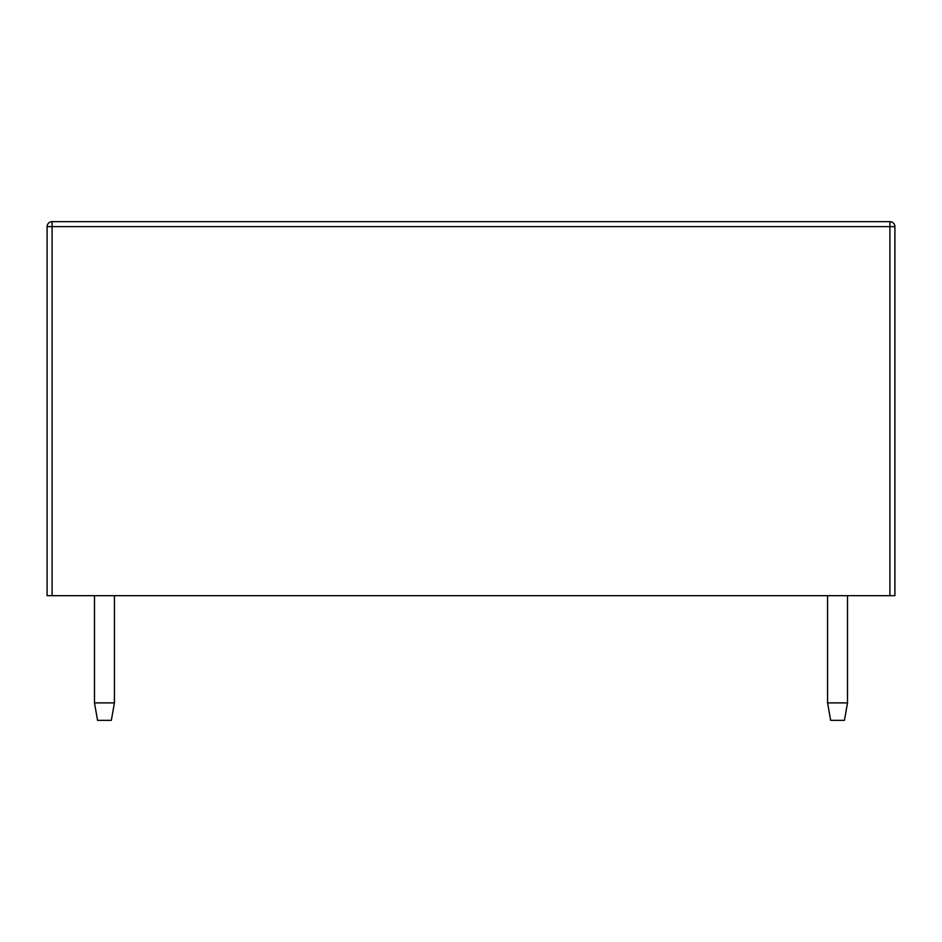 <?xml version="1.0" encoding="UTF-8"?>
<svg xmlns="http://www.w3.org/2000/svg" width="942" height="942" viewBox="0 0 942 942"><rect width="100%" height="100%" fill="white"/><g stroke="black" fill="none" stroke-linecap="round" stroke-linejoin="round"><path stroke-width="1.41" d="M847.517 702.897L844.444 720.347L830.656 720.347L827.571 702.897L847.517 702.897L847.517 595.674M104.456 702.897L114.429 702.897L114.429 595.674L114.429 702.897L111.344 720.347L97.556 720.347L94.483 702.897L104.456 702.897M52.093 595.674L47.1 595.674L47.1 226.633A4.993 4.993 0 0 1 52.093 221.653L889.907 221.653A4.993 4.993 0 0 1 894.9 226.633L894.9 595.674L889.907 595.674L889.907 226.633L52.093 226.633L52.093 595.674L889.907 595.674M889.907 221.653L889.907 226.633L894.9 226.633M47.1 226.633L52.093 226.633L52.093 221.653M827.571 702.897L827.571 595.674M94.483 702.897L94.483 595.674L94.483 702.897L97.556 720.347M111.344 720.347L114.429 702.897"/></g></svg>
